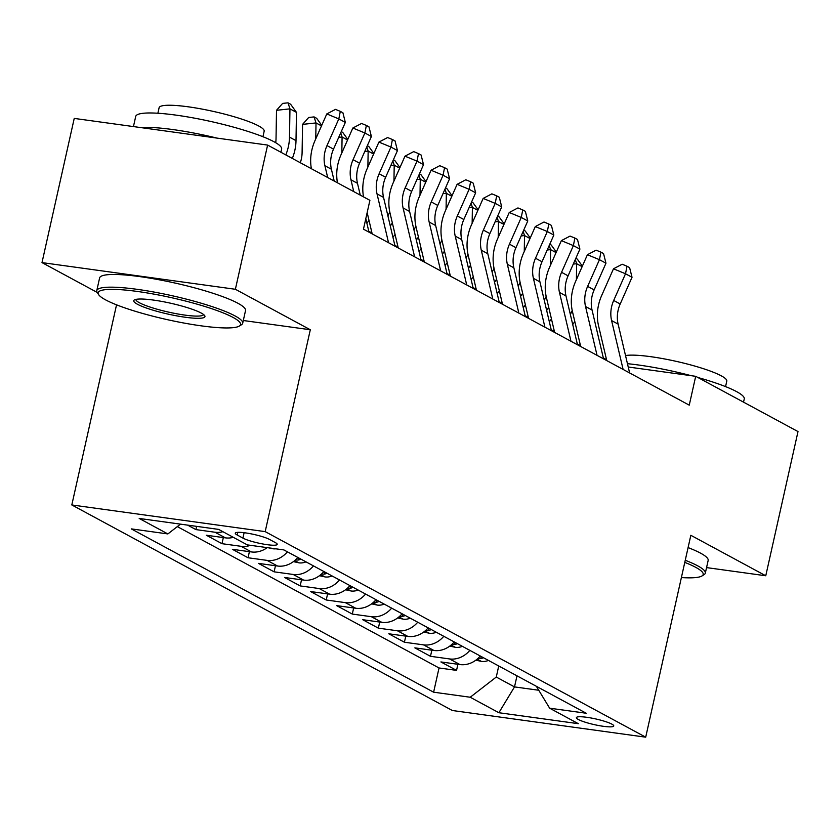 <?xml version="1.0" encoding="UTF-8"?>
<svg xmlns="http://www.w3.org/2000/svg" width="840" height="840" viewBox="0 0 840 840"><rect width="100%" height="100%" fill="white"/><g stroke="black" fill="none" stroke-linecap="round" stroke-linejoin="round"><path stroke-width="1.26" d="M611.793 724.101A19.142 2.929 -167.4 0 0 591.098 718A19.142 2.929 -167.4 0 0 576.387 717.623A19.142 2.929 -167.4 0 0 578.34 719.492A19.142 2.929 -167.4 0 0 599.046 725.602A19.142 2.929 -167.4 0 0 613.746 725.97A19.142 2.929 -167.4 0 0 611.793 724.101M71.809 504.956L452.33 710.504L645.708 737.174L265.188 531.625L71.809 504.956L116.54 304.836M243.306 320.512L310.306 329.752L235.379 289.275L42 262.605L97.177 292.415M42 262.605L74.235 118.409L267.613 145.078L235.379 289.275M187.625 525.126L195.909 529.599L196.634 526.365M233.341 537.337A23.919 20.779 -61.6 0 1 225.414 537.863L206.335 535.227L221.97 543.679L223.335 537.579M267.225 547.627A23.919 20.779 -61.6 0 1 251.475 551.943L232.397 549.308L248.042 557.76L249.407 551.659M297.832 557.456A23.919 20.779 -61.6 0 1 277.536 566.024L258.468 563.388L274.103 571.83L275.468 565.73M323.894 571.536A23.919 20.779 -61.6 0 1 303.608 580.094L284.529 577.469L300.163 585.911L301.529 579.81M349.955 585.617A23.919 20.779 -61.6 0 1 329.669 594.174L310.59 591.549L326.225 599.991L327.59 593.891M376.016 599.697A23.919 20.779 -61.6 0 1 355.73 608.255L336.651 605.619L352.296 614.072L353.651 607.971M402.087 613.767A23.919 20.779 -61.6 0 1 381.791 622.335L362.712 619.7L378.357 628.152L379.722 622.051M428.148 627.848A23.919 20.779 -61.6 0 1 407.852 636.416L388.784 633.78L404.418 642.232L405.783 636.122M454.209 641.928A23.919 20.779 -61.6 0 1 433.923 650.486L414.844 647.861L430.479 656.303L431.844 650.202M267.613 145.078L369.905 200.329L363.457 229.173L689.251 405.153L695.699 376.31L628.226 367.006M237.174 534.996L242.907 538.094A18.543 2.835 -167.4 0 0 262.962 544.005A18.543 2.835 -167.4 0 0 277.211 544.373A18.543 2.835 -167.4 0 0 275.31 542.567L269.577 539.469A18.543 2.835 -167.4 0 0 249.533 533.547A18.543 2.835 -167.4 0 0 235.284 533.19A18.543 2.835 -167.4 0 0 237.174 534.996L237.762 532.35M536.361 686.301L549.644 708.194L586.236 713.244L283.899 549.927L247.306 544.887L218.642 529.399L139.198 518.448L167.874 533.936L131.281 528.885L433.619 692.192L470.211 697.242L496.272 677.05L514.51 686.91L538.755 690.249M549.644 708.194L578.319 723.681L498.876 712.73L470.211 697.242M177.324 526.606L439.036 667.968L456.55 670.383L457.905 664.283M480.27 656.009A23.919 20.779 -61.6 0 1 459.984 664.566L440.906 661.941L456.55 670.383M469.844 650.38A23.919 20.779 118.4 0 1 449.558 658.938L430.479 656.303M443.782 636.3A23.919 20.779 118.4 0 1 423.497 644.857L404.418 642.232M417.721 622.22A23.919 20.779 118.4 0 1 397.435 630.777L378.357 628.152M391.661 608.139A23.919 20.779 118.4 0 1 371.364 616.697L352.296 614.072M365.589 594.058A23.919 20.779 118.4 0 1 345.303 602.626L326.225 599.991M339.528 579.989A23.919 20.779 118.4 0 1 319.242 588.546L300.163 585.911M313.467 565.908A23.919 20.779 118.4 0 1 293.181 574.466L274.103 571.83M287.406 551.827A23.919 20.779 118.4 0 1 267.109 560.385L248.042 557.76M250.488 545.328A23.919 20.779 118.4 0 1 241.048 546.304L221.97 543.679M222.915 531.71A23.919 20.779 118.4 0 1 214.988 532.235L195.909 529.599M706.556 567.599L765.765 575.768L798 431.571L695.699 376.31M765.765 575.768L690.837 535.29L645.708 737.174M310.306 329.752L265.188 531.625M606.543 359.688L603.351 357.966M580.482 345.608L577.29 343.885M554.421 331.527L551.219 329.805M528.35 317.457L525.158 315.725M502.288 303.377L499.096 301.644M476.228 289.296L473.036 287.574M450.167 275.216L446.964 273.494M424.095 261.135L420.903 259.413M398.034 247.065L394.842 245.333M371.973 232.984L368.781 231.252M516.989 675.843L514.51 686.91L498.876 712.73M498.74 665.984L496.272 677.05M180.506 524.139L167.874 533.936M439.036 667.968L433.619 692.192M327.684 177.524L324.901 165.722A29.904 25.977 118.4 0 1 326.991 145.603L338.814 118.902L326.792 113.936L314.969 140.648A44.856 38.965 -61.6 0 0 311.388 168.725M334.194 181.041L331.411 169.239A29.904 25.977 118.4 0 1 333.512 149.121L345.334 122.42L338.814 118.902L340.305 111.363L342.909 112.77L345.334 122.42M326.792 113.936L335.496 109.379L340.305 111.363M275.699 142.706A29.904 25.977 -61.6 0 0 276.034 138.579L276.507 110.302L282.618 103.404L288.005 102.827L290.608 104.234L296.478 112.382L296.006 140.648A44.856 38.965 118.4 0 1 292.32 158.424M296.478 112.382L289.957 108.854L289.495 137.13A44.856 38.965 118.4 0 1 285.81 154.906M288.005 102.827L289.957 108.854L276.507 110.302M233.111 317.457A72.965 11.172 -167.4 0 0 148.838 293.223A72.965 11.172 -167.4 0 0 98.627 294.63A72.965 11.172 -167.4 0 0 105.588 299.869A72.965 11.172 -167.4 0 0 179.035 322.108A72.965 11.172 -167.4 0 0 239.316 326.078A72.965 11.172 -167.4 0 0 233.111 317.457M98.627 294.63L97.272 292.551A74.76 11.456 12.6 0 1 96.779 290.619A74.76 11.456 12.6 0 1 154.214 292.089A74.76 11.456 12.6 0 1 235.064 315.935A74.76 11.456 12.6 0 1 242.697 323.243A74.76 11.456 12.6 0 1 241.427 324.776L239.316 326.078M201.233 313.058A36.488 5.586 12.6 0 1 204.708 315.672A36.488 5.586 12.6 0 1 179.603 316.375A36.488 5.586 12.6 0 1 137.466 304.258A36.488 5.586 12.6 0 1 134.358 299.954A36.488 5.586 12.6 0 1 164.504 301.938A36.488 5.586 12.6 0 1 201.233 313.058M135.87 299.407A34.692 5.313 -167.4 0 0 139.419 302.746A34.692 5.313 -167.4 0 0 176.809 313.793A34.692 5.313 -167.4 0 0 203.574 314.538M133.445 126.567L135.713 116.434A74.76 11.456 12.6 0 1 193.158 117.894A74.76 11.456 12.6 0 1 273.998 141.75A74.76 11.456 12.6 0 1 281.631 149.047L280.917 152.261M140.931 127.607A74.76 11.456 12.6 0 1 216.983 138.096M157.878 113.242L159.107 107.73A53.823 8.242 12.6 0 1 200.466 108.791A53.823 8.242 12.6 0 1 258.678 125.958A53.823 8.242 12.6 0 1 264.17 131.219L262.93 136.721M96.779 290.619L99.614 277.935A74.76 11.456 12.6 0 1 157.059 279.394A74.76 11.456 12.6 0 1 237.899 303.25A74.76 11.456 12.6 0 1 245.532 310.548L242.697 323.243M681.387 577.574A72.965 11.172 -167.4 0 0 701.946 575.967A72.965 11.172 -167.4 0 0 695.74 567.347A72.965 11.172 -167.4 0 0 684.779 562.38M685.251 560.27A74.76 11.456 12.6 0 1 697.694 565.835A74.76 11.456 12.6 0 1 705.317 573.132A74.76 11.456 12.6 0 1 704.057 574.665L701.946 575.967M627.449 363.699A74.76 11.456 12.6 0 1 691.247 375.701M697.935 377.517A74.76 11.456 12.6 0 1 736.627 391.639A74.76 11.456 12.6 0 1 744.261 398.937L743.537 402.15M625.527 355.572A53.823 8.242 12.6 0 1 672.2 360.476A53.823 8.242 12.6 0 1 721.298 375.848A53.823 8.242 12.6 0 1 726.789 381.108L725.561 386.62M688.086 547.586A74.76 11.456 12.6 0 1 700.529 553.14A74.76 11.456 12.6 0 1 708.162 560.438L705.317 573.132M353.745 191.604L350.963 179.791A29.904 25.977 118.4 0 1 353.052 159.684L364.875 132.983L352.853 128.016L341.03 154.728A44.856 38.965 -61.6 0 0 337.459 182.805M360.266 195.122L357.483 183.32A29.904 25.977 118.4 0 1 359.572 163.202L371.395 136.5L364.875 132.983L366.366 125.444L368.97 126.851L371.395 136.5M352.853 128.016L361.557 123.459L366.366 125.444M368.991 232.155L365.81 218.663M388.542 242.718L377.024 193.872A29.904 25.977 118.4 0 1 379.124 173.765L390.936 147.053L378.913 142.097L367.101 168.798A44.856 38.965 -61.6 0 0 363.52 196.886M395.052 246.236L383.544 197.39A29.904 25.977 118.4 0 1 385.633 177.282L397.457 150.581L390.936 147.053L392.427 139.524L395.042 140.931L397.457 150.581M378.913 142.097L387.618 137.54L392.427 139.524M367.164 212.594L372.183 233.888M414.603 256.798L403.084 207.953A29.904 25.977 118.4 0 1 405.185 187.845L417.007 161.133L404.985 156.177L393.162 182.879A44.856 38.965 -61.6 0 0 390.022 213.045L398.244 247.968M421.113 260.316L409.605 211.47A29.904 25.977 118.4 0 1 411.695 191.363L423.518 164.651L417.007 161.133L418.499 153.594L421.103 155.012L423.518 164.651M404.985 156.177L413.69 151.62L418.499 153.594M440.664 270.879L429.156 222.033A29.904 25.977 118.4 0 1 431.245 201.915L443.069 175.214L431.046 170.247L419.223 196.959A44.856 38.965 -61.6 0 0 416.084 227.126L424.316 262.038M447.185 274.397L435.666 225.55A29.904 25.977 118.4 0 1 437.766 205.443L449.579 178.731L443.069 175.214L444.56 167.674L447.163 169.082L449.579 178.731M431.046 170.247L439.751 165.69L444.56 167.674M300.31 162.74A29.904 25.977 -61.6 0 0 302.096 152.659L302.568 124.383L308.679 117.485L314.066 116.907L316.669 118.314L321.741 125.349M321.5 125.895L316.019 122.934L315.756 138.863M314.066 116.907L316.019 122.934L302.568 124.383M341.26 131.596L342.731 132.395L347.802 139.429M347.56 139.976L342.09 137.015L341.817 152.943M340.725 132.825L342.09 137.015L338.709 137.382M268.674 547.837L273.094 548.793A15.845 13.765 -61.6 0 0 275.825 548.825M367.332 145.677L368.802 146.475L373.863 153.51M373.622 154.056L368.151 151.095L367.889 167.024M366.786 146.905L368.151 151.095L364.77 151.452M293.412 561.624L299.156 562.874A15.845 13.765 -61.6 0 0 305.991 561.865M295.365 560.018L298.284 560.028A15.845 13.765 -61.6 0 0 301.046 559.188M393.393 159.758L394.863 160.555L399.935 167.58M399.693 168.126L394.212 165.175L393.95 181.094M389.77 211.922A44.856 38.965 118.4 0 1 387.901 215.87M392.354 222.947A44.856 38.965 118.4 0 1 390.274 225.971M366.891 223.251L369.012 220.416M392.847 160.976L394.212 165.175L390.831 165.532M466.725 284.949L455.217 236.114A29.904 25.977 118.4 0 1 457.306 215.996L469.13 189.294L457.107 184.328L445.284 211.04A44.856 38.965 -61.6 0 0 442.144 241.206L450.377 276.119M473.245 288.477L461.727 239.631A29.904 25.977 118.4 0 1 463.827 219.513L475.65 192.811L469.13 189.294L470.62 181.755L473.225 183.162L475.65 192.811M457.107 184.328L465.812 179.771L470.62 181.755M319.473 575.704L325.217 576.954A15.845 13.765 -61.6 0 0 332.052 575.946M321.426 574.087L324.345 574.109A15.845 13.765 -61.6 0 0 327.106 573.269M419.454 173.838L420.924 174.626L425.995 181.66M425.754 182.207L420.273 179.246L420.011 195.174M415.832 226.002A44.856 38.965 118.4 0 1 413.963 229.95M418.415 237.017A44.856 38.965 118.4 0 1 416.336 240.051M392.952 237.332L395.073 234.497M418.919 175.056L420.273 179.246L416.903 179.613M492.796 299.03L481.278 250.184A29.904 25.977 118.4 0 1 483.378 230.076L495.191 203.375L483.168 198.408L471.345 225.12A44.856 38.965 -61.6 0 0 468.206 255.287L476.438 290.199M499.306 302.547L487.798 253.712A29.904 25.977 118.4 0 1 489.888 233.594L501.711 206.892L495.191 203.375L496.681 195.835L499.296 197.243L501.711 206.892M483.168 198.408L491.873 193.851L496.681 195.835M345.534 589.775L351.288 591.024A15.845 13.765 -61.6 0 0 358.124 590.026M347.498 588.168L350.406 588.189A15.845 13.765 -61.6 0 0 353.168 587.349M445.515 187.918L446.985 188.706L452.056 195.741M451.815 196.287L446.344 193.326L446.072 209.255M441.893 240.083A44.856 38.965 118.4 0 1 440.024 244.031M444.476 251.097A44.856 38.965 118.4 0 1 442.407 254.121M419.024 251.412L421.134 248.577M444.98 189.137L446.344 193.326L442.964 193.694M518.857 313.11L507.339 264.264A29.904 25.977 118.4 0 1 509.439 244.157L521.262 217.445L509.24 212.489L497.417 239.19A44.856 38.965 -61.6 0 0 494.277 269.367L502.499 304.28M525.368 316.627L513.86 267.781A29.904 25.977 118.4 0 1 515.949 247.674L527.772 220.972L521.262 217.445L522.753 209.916L525.357 211.323L527.772 220.972M509.24 212.489L517.944 207.931L522.753 209.916M371.595 603.855L377.349 605.105A15.845 13.765 -61.6 0 0 384.185 604.107M373.558 602.249L376.478 602.259A15.845 13.765 -61.6 0 0 379.229 601.429M471.587 201.989L473.056 202.787L478.118 209.822M477.876 210.368L472.406 207.407L472.143 223.335M467.964 254.163A44.856 38.965 118.4 0 1 466.084 258.101M470.547 265.178A44.856 38.965 118.4 0 1 468.468 268.202M445.084 265.493L447.206 262.647M471.041 203.217L472.406 207.407L469.024 207.774M544.919 327.191L533.41 278.344A29.904 25.977 118.4 0 1 535.5 258.237L547.323 231.525L535.301 226.569L523.478 253.271A44.856 38.965 -61.6 0 0 520.338 283.437L528.57 318.36M551.439 330.708L539.921 281.862A29.904 25.977 118.4 0 1 542.021 261.755L553.833 235.042L547.323 231.525L548.814 223.997L551.418 225.404L553.833 235.042M535.301 226.569L544.005 222.012L548.814 223.997M397.667 617.936L403.41 619.185A15.845 13.765 -61.6 0 0 410.245 618.177M399.62 616.329L402.538 616.34A15.845 13.765 -61.6 0 0 405.29 615.51M497.648 216.069L499.118 216.867L504.189 223.902M503.937 224.448L498.467 221.487L498.204 237.416M494.025 268.233A44.856 38.965 118.4 0 1 492.146 272.181M496.608 279.258A44.856 38.965 118.4 0 1 494.529 282.282M471.146 279.562L473.267 276.728M497.102 217.297L498.467 221.487L495.086 221.844M570.98 341.271L559.472 292.425A29.904 25.977 118.4 0 1 561.561 272.307L573.384 245.606L561.361 240.639L549.538 267.351A44.856 38.965 -61.6 0 0 546.399 297.518L554.631 332.43M577.5 344.788L565.981 295.943A29.904 25.977 118.4 0 1 568.082 275.835L579.904 249.123L573.384 245.606L574.875 238.066L577.479 239.474L579.904 249.123M561.361 240.639L570.066 236.082L574.875 238.066M423.728 632.016L429.471 633.266A15.845 13.765 -61.6 0 0 436.306 632.258M425.681 630.409L428.6 630.42A15.845 13.765 -61.6 0 0 431.361 629.58M523.708 230.15L525.178 230.947L530.25 237.972M530.009 238.518L524.528 235.567L524.265 251.486M520.086 282.314A44.856 38.965 118.4 0 1 518.217 286.262M522.669 293.339A44.856 38.965 118.4 0 1 520.59 296.363M497.207 293.643L499.328 290.808M523.173 231.368L524.528 235.567L521.157 235.924M597.051 355.341L585.533 306.506A29.904 25.977 118.4 0 1 587.622 286.387L599.445 259.686L587.423 254.72L575.6 281.431A44.856 38.965 -61.6 0 0 572.46 311.598L580.692 346.51M603.561 358.869L592.053 310.023A29.904 25.977 118.4 0 1 594.143 289.905L605.966 263.204L599.445 259.686L600.936 252.147L603.55 253.554L605.966 263.204M587.423 254.72L596.127 250.163L600.936 252.147M449.788 646.097L455.543 647.346A15.845 13.765 -61.6 0 0 462.378 646.338M451.752 644.48L454.661 644.5A15.845 13.765 -61.6 0 0 457.422 643.661M549.77 244.23L551.24 245.018L556.311 252.053M556.07 252.599L550.589 249.638L550.326 265.566M546.147 296.394A44.856 38.965 118.4 0 1 544.278 300.342M548.73 307.409A44.856 38.965 118.4 0 1 546.662 310.443M523.268 307.724L525.389 304.889M549.234 245.448L550.589 249.638L547.218 250.005M623.112 369.421L611.594 320.576A29.904 25.977 118.4 0 1 613.694 300.468L625.517 273.767L613.484 268.8L601.671 295.512A44.856 38.965 -61.6 0 0 598.532 325.679L606.753 360.591M629.622 372.939L618.114 324.104A29.904 25.977 118.4 0 1 620.203 303.986L632.026 277.284L625.517 273.767L627.008 266.228L629.611 267.635L632.026 277.284M613.484 268.8L622.199 264.243L627.008 266.228M475.85 660.167L481.604 661.426A15.845 13.765 -61.6 0 0 488.439 660.419M477.813 658.56L480.732 658.581A15.845 13.765 -61.6 0 0 483.483 657.741M575.841 258.31L577.3 259.098L582.372 266.133M582.13 266.679L576.66 263.718L576.398 279.647M572.219 310.475A44.856 38.965 118.4 0 1 570.339 314.423M574.791 321.489A44.856 38.965 118.4 0 1 572.723 324.524M549.339 321.804L551.46 318.969M575.295 259.529L576.66 263.718L573.279 264.086M459.984 664.566L449.558 658.938M433.923 650.486L423.497 644.857M407.852 636.416L397.435 630.777M381.791 622.335L371.364 616.697M355.73 608.255L345.303 602.626M329.669 594.174L319.242 588.546M303.608 580.094L293.181 574.466M277.536 566.024L267.109 560.385M251.475 551.943L241.048 546.304M225.414 537.863L214.988 532.235M244.115 532.718L242.907 538.094M324.901 165.722L331.411 169.239M326.991 145.603L333.512 149.121M296.006 140.648L289.495 137.13M350.963 179.791L357.483 183.32M353.052 159.684L359.572 163.202M377.024 193.872L383.544 197.39M379.124 173.765L385.633 177.282M403.084 207.953L409.605 211.47M405.185 187.845L411.695 191.363M429.156 222.033L435.666 225.55M431.245 201.915L437.766 205.443M271.95 548.289L272.769 548.73M294.714 560.585L298.83 562.8M298.746 557.949L298.284 560.028M455.217 236.114L461.727 239.631M457.306 215.996L463.827 219.513M320.786 574.665L324.891 576.88M324.807 572.029L324.345 574.109M481.278 250.184L487.798 253.712M483.378 230.076L489.888 233.594M346.846 588.735L350.952 590.961M350.879 586.11L350.406 588.189M507.339 264.264L513.86 267.781M509.439 244.157L515.949 247.674M372.907 602.816L377.024 605.042M376.94 600.191L376.478 602.259M533.41 278.344L539.921 281.862M535.5 258.237L542.021 261.755M398.969 616.896L403.084 619.122M403.001 614.271L402.538 616.34M559.472 292.425L565.981 295.943M561.561 272.307L568.082 275.835M425.04 630.976L429.145 633.192M429.062 628.341L428.6 630.42M585.533 306.506L592.053 310.023M587.622 286.387L594.143 289.905M451.101 645.057L455.207 647.273M455.133 642.422L454.661 644.5M611.594 320.576L618.114 324.104M613.694 300.468L620.203 303.986M477.162 659.127L481.278 661.353M481.194 656.502L480.732 658.581"/></g></svg>
